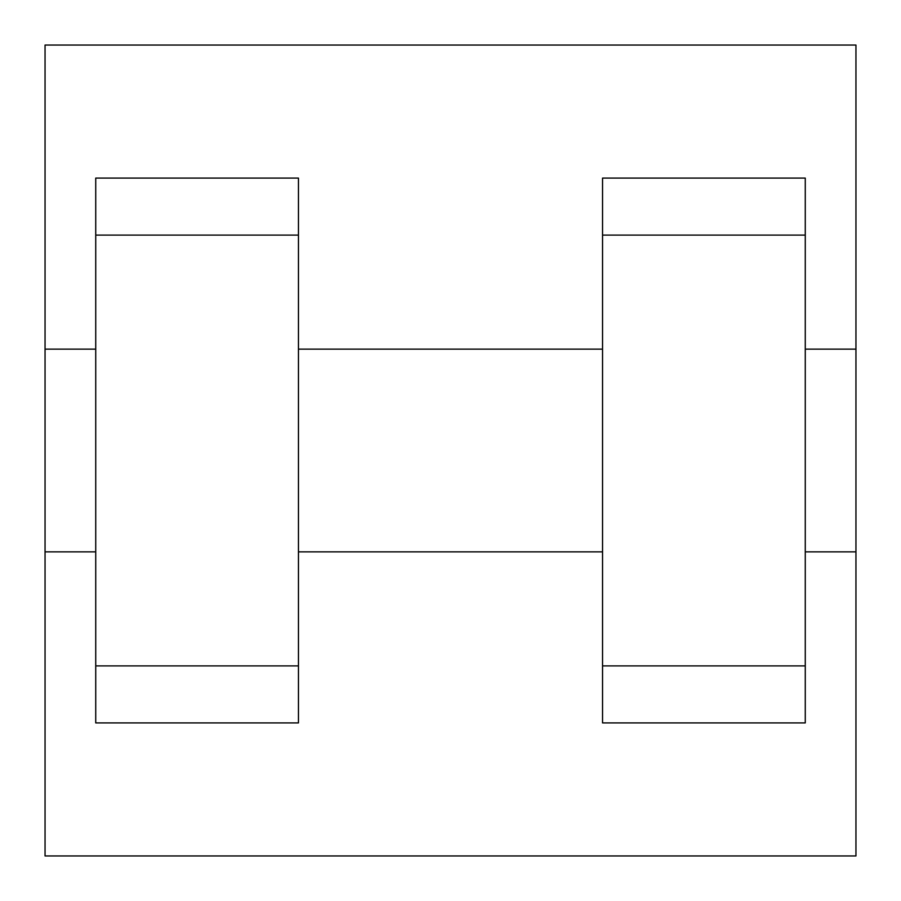 <?xml version="1.0" encoding="UTF-8"?>
<svg xmlns="http://www.w3.org/2000/svg" width="901" height="901" viewBox="0 0 901 901"><rect width="100%" height="100%" fill="white"/><g stroke="black" fill="none" stroke-linecap="round" stroke-linejoin="round"><path stroke-width="1.35" d="M45.05 551.862L45.05 45.05L855.95 45.05L855.95 855.95L45.05 855.95L45.05 551.862L95.731 551.862M602.544 235.105L602.544 722.906L805.269 722.906L805.269 178.094L602.544 178.094L602.544 235.105L805.269 235.105M95.731 235.105L95.731 722.906L298.456 722.906L298.456 178.094L95.731 178.094L95.731 235.105L298.456 235.105M805.269 551.862L855.95 551.862L855.95 349.137L805.269 349.137M45.05 349.137L95.731 349.137M95.731 665.895L298.456 665.895M602.544 665.895L805.269 665.895M95.731 722.906L298.456 722.906M602.544 722.906L805.269 722.906M298.456 551.862L602.544 551.862M298.456 349.137L602.544 349.137"/></g></svg>
